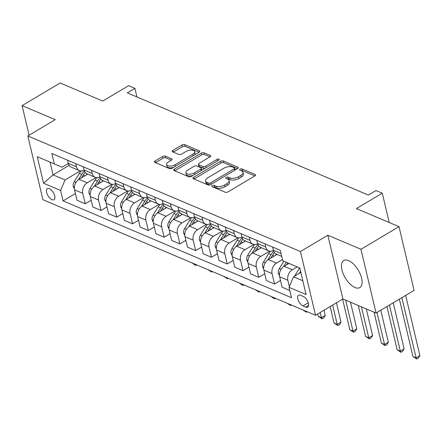 <?xml version="1.0" encoding="UTF-8"?>
<svg xmlns="http://www.w3.org/2000/svg" width="442" height="442" viewBox="0 0 442 442"><rect width="100%" height="100%" fill="white"/><g stroke="black" fill="none" stroke-linecap="round" stroke-linejoin="round"><path stroke-width="0.66" d="M212.293 185.673A1.387 0.669 -13.3 0 0 211.812 186.364A1.387 0.669 -13.3 0 0 212.116 186.662L225.276 192.242A1.983 0.95 -13.3 0 0 228.011 191.883L254.89 175.894A1.983 0.95 -13.3 0 0 255.581 174.91A1.983 0.95 -13.3 0 0 255.15 174.48L241.984 168.899A1.387 0.669 -13.3 0 0 240.072 169.153A1.387 0.669 -13.3 0 0 239.592 169.838A1.387 0.669 -13.3 0 0 239.895 170.142L241.597 170.866A6.337 3.044 -13.3 0 1 242.989 172.247A6.337 3.044 -13.3 0 1 240.785 175.386L238.542 176.717A6.337 3.044 -13.3 0 1 229.801 177.883L228.094 177.159A1.387 0.669 -13.3 0 0 226.182 177.413A1.387 0.669 -13.3 0 0 225.702 178.098A1.387 0.669 -13.3 0 0 226.006 178.402L227.707 179.126A6.337 3.044 -13.3 0 1 229.1 180.507A6.337 3.044 -13.3 0 1 226.895 183.651L224.652 184.983A6.337 3.044 -13.3 0 1 215.911 186.143L214.21 185.419A1.387 0.669 -13.3 0 0 212.293 185.673M354.959 287.504A15.741 7.564 -120.7 0 0 359.832 287.593A15.741 7.564 -120.7 0 0 360.313 274.222A15.741 7.564 -120.7 0 0 348.611 260.625A15.741 7.564 -120.7 0 0 343.738 260.531A15.741 7.564 -120.7 0 0 343.257 273.902A15.741 7.564 -120.7 0 0 354.959 287.504M51.99 199.679A6.459 3.1 -120.7 0 0 53.99 199.712A6.459 3.1 -120.7 0 0 54.184 194.231A6.459 3.1 -120.7 0 0 49.382 188.651A6.459 3.1 -120.7 0 0 47.388 188.612A6.459 3.1 -120.7 0 0 47.189 194.099A6.459 3.1 -120.7 0 0 51.99 199.679M165.38 156.125A1.983 0.95 -13.3 0 0 162.65 156.49L155.103 160.976A1.983 0.95 -13.3 0 0 154.418 161.954A1.983 0.95 -13.3 0 0 154.849 162.391L169.468 168.584A1.983 0.95 -13.3 0 0 172.203 168.22L199.082 152.23A1.983 0.95 -13.3 0 0 199.773 151.252A1.983 0.95 -13.3 0 0 199.336 150.821L184.717 144.622A1.983 0.95 -13.3 0 0 181.988 144.987L172.877 150.402A1.983 0.95 -13.3 0 0 172.187 151.385A1.983 0.95 -13.3 0 0 172.623 151.816L178.877 154.468A1.983 0.95 -13.3 0 0 181.612 154.109L186.132 151.418A5.298 2.547 -13.3 0 1 191.38 150.065A5.298 2.547 -13.3 0 1 194.602 151.606A5.298 2.547 -13.3 0 1 192.756 154.23L175.06 164.755A5.298 2.547 -13.3 0 1 169.805 166.109A5.298 2.547 -13.3 0 1 166.59 164.568A5.298 2.547 -13.3 0 1 168.43 161.943L171.38 160.192A1.983 0.95 -13.3 0 0 172.071 159.208A1.983 0.95 -13.3 0 0 171.634 158.777L165.38 156.125L165.789 157.849A1.983 0.95 -13.3 0 0 163.054 158.214L155.54 162.684M360.976 249.277L327.842 235.232L342.915 298.98L376.043 313.024L360.976 249.277L399.01 226.652L356.412 208.596L382.28 193.209L375.971 190.535L368.363 195.06L127.302 92.87L134.909 88.345L128.6 85.671L102.732 101.052L60.134 82.997L22.1 105.621L29.095 135.213M327.842 235.232L300.455 251.526L27.846 135.959L55.228 119.666L22.1 105.621M193.635 177.308A1.983 0.95 -13.3 0 0 192.944 178.286A1.983 0.95 -13.3 0 0 193.381 178.723L208 184.916A1.983 0.95 -13.3 0 0 210.729 184.557L237.614 168.568A1.983 0.95 -13.3 0 0 238.299 167.584A1.983 0.95 -13.3 0 0 237.868 167.153L223.249 160.954A1.983 0.95 -13.3 0 0 220.514 161.319L193.635 177.308L194.032 178.999M188.734 176.75L174.115 170.557A1.983 0.95 -13.3 0 1 173.678 170.12A1.983 0.95 -13.3 0 1 174.369 169.142L201.254 153.153A1.983 0.95 -13.3 0 1 203.983 152.788L210.237 155.44A1.983 0.95 -13.3 0 1 210.674 155.871A1.983 0.95 -13.3 0 1 209.983 156.855L199.082 163.341A1.983 0.95 -13.3 0 0 198.392 164.319A1.983 0.95 -13.3 0 0 198.828 164.75L202.977 166.512A1.983 0.95 -13.3 0 0 205.712 166.148L217.061 159.396A1.387 0.669 -13.3 0 1 218.436 159.043A1.387 0.669 -13.3 0 1 219.276 159.446A1.387 0.669 -13.3 0 1 218.796 160.131L191.463 176.391A1.983 0.95 -13.3 0 1 188.734 176.75M399.01 226.652L414.077 290.4L376.043 313.024M303.234 296.416L300.455 295.239A6.254 3.006 -120.7 0 0 298.521 295.206A6.254 3.006 -120.7 0 0 298.328 300.521A6.254 3.006 -120.7 0 0 302.98 305.925L305.759 307.102A6.254 3.006 -120.7 0 0 307.693 307.135A6.254 3.006 -120.7 0 0 307.886 301.825A6.254 3.006 -120.7 0 0 303.234 296.416M300.455 251.526L315.527 315.273L42.913 199.701L27.846 135.959M75.427 193.53L63.062 200.883L291.505 297.726L289.04 287.3L306.079 294.527L299.809 267.99L282.769 260.769L280.305 250.343L51.863 153.507L54.327 163.927L62.046 167.198L68.322 163.463M63.062 200.883L60.598 190.458L43.565 183.237L37.288 156.706L54.327 163.927M342.915 298.98L315.527 315.273M136.943 96.958L134.909 88.345M389.203 222.497L382.28 193.209M289.04 287.3L293.499 276.791L300.853 272.416M293.499 276.791L302.82 280.742M69.112 165.319L53.068 174.866L65.057 179.949L80.284 170.888M91.207 200.215L85.229 203.768L77.03 200.292L74.565 189.867A8.072 5.923 -67 0 1 79.019 179.358L87.759 174.159M85.229 203.768L82.764 193.347A8.072 5.923 -67 0 1 87.223 182.833L96.063 177.579M106.981 206.906L101.008 210.458L92.803 206.983L90.339 196.557A8.072 5.923 -67 0 1 94.798 186.043L103.538 180.844M101.008 210.458L98.544 200.033A8.072 5.923 -67 0 1 103.003 189.524L111.837 184.264M122.76 213.591L116.782 217.144L108.577 213.668L106.119 203.243A8.072 5.923 -67 0 1 110.572 192.734L119.312 187.535M116.782 217.144L114.318 206.723A8.072 5.923 -67 0 1 118.776 196.209L127.616 190.955M138.534 220.282L132.561 223.834L124.357 220.359L121.893 209.933A8.072 5.923 -67 0 1 126.351 199.419L135.086 194.22M132.561 223.834L130.097 213.409A8.072 5.923 -67 0 1 134.55 202.9L143.39 197.64M154.308 226.967L148.335 230.52L140.131 227.044L137.666 216.619A8.072 5.923 -67 0 1 142.125 206.11L150.866 200.911M148.335 230.52L145.871 220.099A8.072 5.923 -67 0 1 150.33 209.585L159.164 204.331M170.087 233.658L164.115 237.21L155.91 233.73L153.446 223.309A8.072 5.923 -67 0 1 157.899 212.795L166.64 207.596M164.115 237.21L161.65 226.785A8.072 5.923 -67 0 1 166.104 216.276L174.944 211.016M185.861 240.343L179.888 243.896L171.684 240.42L169.22 229.995A8.072 5.923 -67 0 1 173.678 219.486L182.419 214.287M179.888 243.896L177.424 233.475A8.072 5.923 -67 0 1 181.883 222.961L190.717 217.707M201.64 247.034L195.662 250.586L187.463 247.106L184.999 236.685A8.072 5.923 -67 0 1 189.452 226.171L198.193 220.972M195.662 250.586L193.198 240.161A8.072 5.923 -67 0 1 197.657 229.652L206.497 224.392M217.414 253.719L211.442 257.272L203.237 253.796L200.773 243.371A8.072 5.923 -67 0 1 205.232 232.862L213.972 227.663M211.442 257.272L208.978 246.851A8.072 5.923 -67 0 1 213.436 236.337L222.271 231.083M233.194 260.41L227.216 263.962L219.011 260.482L216.547 250.061A8.072 5.923 -67 0 1 221.006 239.547L229.746 234.348M227.216 263.962L224.751 253.537A8.072 5.923 -67 0 1 229.21 243.028L238.05 237.768M248.968 267.095L242.995 270.648L234.79 267.172L232.326 256.747A8.072 5.923 -67 0 1 236.785 246.238L245.52 241.039M242.995 270.648L240.531 260.228A8.072 5.923 -67 0 1 244.984 249.713L253.824 244.459M264.741 273.786L258.769 277.338L250.564 273.858L248.1 263.438A8.072 5.923 -67 0 1 252.559 252.923L261.299 247.724M258.769 277.338L256.305 266.913A8.072 5.923 -67 0 1 260.763 256.404L269.598 251.144M280.521 280.471L274.548 284.024L266.344 280.548L263.88 270.123A8.072 5.923 -67 0 1 268.333 259.614L277.073 254.415M274.548 284.024L272.084 273.604A8.072 5.923 -67 0 1 276.537 263.089L282.482 259.553M289.792 290.488L282.118 287.234L279.653 276.814A8.072 5.923 -67 0 1 284.112 266.299L288.985 263.404M289.344 286.582L287.858 280.289A8.072 5.923 -67 0 1 292.317 269.78L297.184 266.88M37.288 156.706L50.056 162.115L53.068 174.866L43.565 183.237M281.731 256.388L276.316 254.095A8.072 5.923 -67 0 1 273.383 250.282L272.631 247.089M273.416 250.404A8.072 5.923 -67 0 1 268.747 250.885A8.072 5.923 -67 0 1 265.808 247.072L265.056 243.879M268.747 250.885L260.542 247.404A8.072 5.923 -67 0 1 257.609 243.592L256.852 240.404M257.636 243.719A8.072 5.923 -67 0 1 252.968 244.194A8.072 5.923 -67 0 1 250.034 240.382L249.282 237.194M252.968 244.194L244.763 240.719A8.072 5.923 -67 0 1 241.829 236.906L241.078 233.719M241.862 237.028A8.072 5.923 -67 0 1 237.194 237.509A8.072 5.923 -67 0 1 234.26 233.696L233.503 230.503M237.194 237.509L228.989 234.028A8.072 5.923 -67 0 1 226.055 230.216L225.298 227.028M226.083 230.343A8.072 5.923 -67 0 1 221.414 230.818A8.072 5.923 -67 0 1 218.481 227.006L217.729 223.818M221.414 230.818L213.21 227.343A8.072 5.923 -67 0 1 210.276 223.53L209.525 220.343M210.309 223.652A8.072 5.923 -67 0 1 205.641 224.133A8.072 5.923 -67 0 1 202.707 220.32L201.95 217.127M205.641 224.133L197.436 220.652A8.072 5.923 -67 0 1 194.502 216.84L193.745 213.652M194.53 216.967A8.072 5.923 -67 0 1 189.861 217.442A8.072 5.923 -67 0 1 186.927 213.63L186.176 210.442M189.861 217.442L181.662 213.967A8.072 5.923 -67 0 1 178.723 210.154L177.971 206.966M178.756 210.276A8.072 5.923 -67 0 1 174.087 210.757A8.072 5.923 -67 0 1 171.153 206.944L170.397 203.756M174.087 210.757L165.883 207.276A8.072 5.923 -67 0 1 162.949 203.464L162.197 200.276M162.982 203.591A8.072 5.923 -67 0 1 158.313 204.066A8.072 5.923 -67 0 1 155.374 200.254L154.623 197.066M158.313 204.066L150.109 200.591A8.072 5.923 -67 0 1 147.175 196.778L146.418 193.59M147.203 196.9A8.072 5.923 -67 0 1 142.534 197.381A8.072 5.923 -67 0 1 139.6 193.568L138.849 190.38M142.534 197.381L134.329 193.9A8.072 5.923 -67 0 1 131.396 190.088L130.644 186.9M131.429 190.215A8.072 5.923 -67 0 1 126.76 190.69A8.072 5.923 -67 0 1 123.826 186.878L123.069 183.69M126.76 190.69L118.555 187.215A8.072 5.923 -67 0 1 115.622 183.402L114.865 180.214M115.649 183.524A8.072 5.923 -67 0 1 110.981 184.005A8.072 5.923 -67 0 1 108.047 180.192L107.295 177.004M110.981 184.005L102.782 180.524A8.072 5.923 -67 0 1 99.842 176.712L99.091 173.524M99.875 176.839A8.072 5.923 -67 0 1 95.207 177.314A8.072 5.923 -67 0 1 92.273 173.502L91.516 170.314M95.207 177.314L87.002 173.839A8.072 5.923 -67 0 1 84.068 170.026L83.311 166.838M84.102 170.153A8.072 5.923 -67 0 1 79.427 170.629A8.072 5.923 -67 0 1 76.494 166.816L75.742 163.628M79.427 170.629L71.228 167.148A8.072 5.923 -67 0 1 68.289 163.336L67.538 160.148M65.057 179.949L60.598 190.458M213.276 187.154A1.387 0.669 -13.3 0 1 214.613 187.143L216.32 187.867A6.337 3.044 -13.3 0 0 225.061 186.706L224.652 184.983M229.1 180.507L229.508 182.231A6.337 3.044 -13.3 0 1 227.304 185.369L225.061 186.706M242.989 172.247L243.393 173.971A6.337 3.044 -13.3 0 1 241.188 177.109L238.951 178.441A6.337 3.044 -13.3 0 1 230.205 179.607L228.503 178.883A1.387 0.669 -13.3 0 0 227.16 178.894M254.863 175.91L242.393 170.623A1.387 0.669 -13.3 0 0 241.05 170.634M237.581 168.584L223.658 162.678A1.983 0.95 -13.3 0 0 220.923 163.043L194.071 179.016M208.723 183.098A1.387 0.669 -13.3 0 0 210.641 182.844L234.232 168.805A1.387 0.669 -13.3 0 0 234.719 168.12A1.387 0.669 -13.3 0 0 234.415 167.816L232.614 167.054A6.337 3.044 -13.3 0 0 223.873 168.22L207.746 177.811A6.337 3.044 -13.3 0 0 205.541 180.949A6.337 3.044 -13.3 0 0 206.928 182.336L208.723 183.098L209.132 184.822A1.387 0.669 -13.3 0 0 209.867 184.916M235.105 170.054A1.387 0.669 -13.3 0 0 235.122 169.844L234.719 168.12M205.541 180.949L205.944 182.673A6.337 3.044 -13.3 0 0 207.337 184.06L206.928 182.336M209.132 184.822L207.337 184.06M174.805 170.85L201.657 154.877L201.254 153.153M209.956 156.871L204.392 154.512A1.983 0.95 -13.3 0 0 201.657 154.877M198.392 164.319L198.801 166.043A1.983 0.95 -13.3 0 0 199.237 166.474L203.386 168.236A1.983 0.95 -13.3 0 0 205.121 168.269M187.773 170.065A5.298 2.547 -13.3 0 0 185.927 172.689A5.298 2.547 -13.3 0 0 189.148 174.231A5.298 2.547 -13.3 0 0 194.397 172.877L200.635 169.17A1.983 0.95 -13.3 0 0 201.32 168.187A1.983 0.95 -13.3 0 0 200.889 167.756L196.74 165.993A1.983 0.95 -13.3 0 0 194.005 166.358L187.773 170.065M185.927 172.689L186.336 174.413A5.298 2.547 -13.3 0 0 193.264 175.319M201.651 170.33A1.983 0.95 -13.3 0 0 201.729 169.91L201.32 168.187M171.352 160.208L165.789 157.849M166.59 164.568L166.993 166.291A5.298 2.547 -13.3 0 0 173.921 167.198M194.32 155.065A5.298 2.547 -13.3 0 0 195.01 153.33L194.602 151.606M199.055 152.247L185.126 146.346A1.983 0.95 -13.3 0 0 182.397 146.705L173.314 152.109M294.648 276.106A5.348 3.928 -67 0 1 295.057 275.344L299.632 267.918M300.582 271.283L299.328 273.322M399.38 299.146L412.938 356.506L416.099 357.843L419.9 355.583L405.673 295.4M401.872 297.665L416.099 357.843L416.823 359.003L412.938 356.506M419.9 355.583L418.342 358.097L416.823 359.003M279.471 275.62L278.344 273.465A5.348 3.928 -67 0 1 279.283 268.653L283.858 261.233M286.565 264.841L287.77 262.891M286.256 262.25L283.515 266.697M386.938 306.549L397.165 349.815L400.319 351.158L404.126 348.893L393.231 302.803M389.424 305.068L400.319 351.158L401.043 352.313L397.165 349.815M404.126 348.893L402.568 351.412L401.043 352.313M275.642 255.266A15.442 11.332 -67 0 1 276.482 254.161M263.692 268.935L262.57 266.78A5.348 3.928 -67 0 1 263.509 261.968L268.631 253.647A15.442 11.332 -67 0 1 270.382 251.233M270.791 258.15L272.543 255.31A15.442 11.332 -67 0 1 274.488 252.669M273.686 251.255A15.442 11.332 113 0 0 271.029 254.664L267.736 260.007M374.076 312.19L381.391 343.13L384.546 344.467L388.347 342.207L380.783 310.207M376.982 312.466L384.546 344.467L385.269 345.627L381.391 343.13M388.347 342.207L386.789 344.721L385.269 345.627M259.863 248.581A15.442 11.332 -67 0 1 260.703 247.476M247.918 262.244L246.791 260.089A5.348 3.928 -67 0 1 247.73 255.277L252.857 246.962A15.442 11.332 -67 0 1 254.609 244.542M255.017 251.465L256.769 248.619A15.442 11.332 -67 0 1 258.714 245.979M257.913 244.57A15.442 11.332 113 0 0 255.255 247.979L251.962 253.321M358.302 305.505L365.611 336.439L368.766 337.782L372.573 335.517L366.274 308.886M361.457 306.842L368.766 337.782L369.49 338.937L365.611 336.439M372.573 335.517L371.015 338.036L369.49 338.937M244.089 241.89A15.442 11.332 -67 0 1 244.929 240.785M232.138 255.559L231.017 253.404A5.348 3.928 -67 0 1 231.956 248.592L237.078 240.271A15.442 11.332 -67 0 1 238.829 237.857M239.238 244.774L240.989 241.934A15.442 11.332 -67 0 1 242.934 239.293M242.139 237.879A15.442 11.332 113 0 0 239.476 241.288L236.188 246.63M342.605 299.162L349.837 329.754L352.992 331.091L356.793 328.831L350.5 302.201M345.677 300.157L352.992 331.091L353.716 332.251L349.837 329.754M356.793 328.831L355.235 331.345L353.716 332.251M228.31 235.205A15.442 11.332 -67 0 1 229.155 234.1M216.365 248.868L215.243 246.713A5.348 3.928 -67 0 1 216.177 241.901L221.304 233.586A15.442 11.332 -67 0 1 223.055 231.172M223.464 238.089L225.216 235.243A15.442 11.332 -67 0 1 227.16 232.602M226.359 231.194A15.442 11.332 113 0 0 223.702 234.603L220.409 239.945M330.157 306.566L334.058 323.063L337.213 324.406L341.02 322.141L336.45 302.825M332.649 305.085L337.213 324.406L337.937 325.561L334.058 323.063M341.02 322.141L339.462 324.66L337.937 325.561M212.536 228.514A15.442 11.332 -67 0 1 213.375 227.409M200.585 242.183L199.464 240.028A5.348 3.928 -67 0 1 200.403 235.216L205.524 226.895A15.442 11.332 -67 0 1 207.276 224.481M207.685 231.398L209.442 228.558A15.442 11.332 -67 0 1 211.387 225.917M210.585 224.503A15.442 11.332 113 0 0 207.922 227.912L204.635 233.254M317.715 313.969L318.284 316.378L321.439 317.715L325.24 315.455L324.008 310.229M320.201 312.488L321.439 317.715L322.163 318.875L318.284 316.378M325.24 315.455L323.682 317.969L322.163 318.875M196.756 221.829A15.442 11.332 -67 0 1 197.602 220.724M184.811 235.492L183.69 233.337A5.348 3.928 -67 0 1 184.623 228.525L189.751 220.21A15.442 11.332 -67 0 1 191.502 217.796M191.911 224.713L193.662 221.867A15.442 11.332 -67 0 1 195.607 219.226M194.806 217.818A15.442 11.332 113 0 0 192.148 221.227L188.856 226.569M307.162 311.726L306.389 312.19L302.698 309.836M306.389 312.19L305.715 311.113M180.982 215.138A15.442 11.332 -67 0 1 181.822 214.033M169.037 228.807L167.91 226.652A5.348 3.928 -67 0 1 168.85 221.84L173.977 213.519A15.442 11.332 -67 0 1 175.728 211.105M176.137 218.022L177.888 215.182A15.442 11.332 -67 0 1 179.833 212.541M179.032 211.127A15.442 11.332 113 0 0 176.375 214.536L173.082 219.878M291.388 305.041L290.609 305.499L286.924 303.146M290.609 305.499L289.941 304.428M165.209 208.453A15.442 11.332 -67 0 1 166.048 207.348M153.258 222.116L152.136 219.961A5.348 3.928 -67 0 1 153.076 215.149L158.197 206.834A15.442 11.332 -67 0 1 159.949 204.419M160.358 211.337L162.109 208.491A15.442 11.332 -67 0 1 164.054 205.85M163.253 204.442A15.442 11.332 113 0 0 160.595 207.85L157.302 213.193M275.609 298.35L274.836 298.814L273.57 298.278L271.15 296.46M274.836 298.814L274.162 297.737M149.429 201.762A15.442 11.332 -67 0 1 150.269 200.657M137.484 215.431L136.357 213.276A5.348 3.928 -67 0 1 137.296 208.464L142.423 200.143A15.442 11.332 -67 0 1 144.175 197.729M144.584 204.646L146.335 201.806A15.442 11.332 -67 0 1 148.28 199.165M147.479 197.751A15.442 11.332 113 0 0 144.821 201.16L141.528 206.502M259.835 291.665L259.056 292.123L255.371 289.77M259.056 292.123L258.388 291.051M133.655 195.077A15.442 11.332 -67 0 1 134.495 193.972M121.705 208.746L120.583 206.585A5.348 3.928 -67 0 1 121.522 201.773L126.644 193.458A15.442 11.332 -67 0 1 128.395 191.043M128.804 197.961L130.556 195.115A15.442 11.332 -67 0 1 132.501 192.474M131.705 191.066A15.442 11.332 113 0 0 129.042 194.474L125.755 199.817M244.056 284.974L243.282 285.438L242.017 284.902L239.597 283.084M243.282 285.438L242.614 284.361M117.876 188.386A15.442 11.332 -67 0 1 118.721 187.281M105.931 202.055L104.809 199.9A5.348 3.928 -67 0 1 105.743 195.088L110.87 186.767A15.442 11.332 -67 0 1 112.622 184.353M113.03 191.27L114.782 188.43A15.442 11.332 -67 0 1 116.727 185.789M115.926 184.375A15.442 11.332 113 0 0 113.268 187.784L109.975 193.126M228.282 278.289L227.503 278.747L223.818 276.394M227.503 278.747L226.834 277.675M102.102 181.701A15.442 11.332 -67 0 1 102.942 180.596M90.151 195.37L89.03 193.209A5.348 3.928 -67 0 1 89.969 188.397L95.091 180.082A15.442 11.332 -67 0 1 96.842 177.667M97.251 184.585L99.008 181.739A15.442 11.332 -67 0 1 100.953 179.098M100.152 177.69A15.442 11.332 113 0 0 97.489 181.098L94.201 186.441M212.503 271.598L211.729 272.062L208.044 269.708M211.729 272.062L211.061 270.985M86.323 175.01A15.442 11.332 -67 0 1 87.168 173.905M74.378 188.679L73.256 186.524A5.348 3.928 -67 0 1 74.19 181.712L79.317 173.391A15.442 11.332 -67 0 1 81.068 170.977M81.477 177.894L83.229 175.054A15.442 11.332 -67 0 1 85.173 172.413M84.372 170.999A15.442 11.332 113 0 0 81.715 174.408L78.422 179.75M196.729 264.913L195.955 265.371L194.69 264.835L192.27 263.018M195.955 265.371L195.281 264.299M79.019 179.358L87.223 182.833M94.798 186.043L103.003 189.524M110.572 192.734L118.776 196.209M126.351 199.419L134.55 202.9M142.125 206.11L150.33 209.585M157.899 212.795L166.104 216.276M173.678 219.486L181.883 222.961M189.452 226.171L197.657 229.652M205.232 232.862L213.436 236.337M221.006 239.547L229.21 243.028M236.785 246.238L244.984 249.713M252.559 252.923L260.763 256.404M268.333 259.614L276.537 263.089M284.112 266.299L292.317 269.78M273.383 250.282L281.057 253.537M279.653 276.814L287.858 280.289M263.88 270.123L272.084 273.604M257.609 243.592L265.808 247.072M248.1 263.438L256.305 266.913M241.829 236.906L250.034 240.382M232.326 256.747L240.531 260.228M226.055 230.216L234.26 233.696M216.547 250.061L224.751 253.537M210.276 223.53L218.481 227.006M200.773 243.371L208.978 246.851M194.502 216.84L202.707 220.32M184.999 236.685L193.198 240.161M178.723 210.154L186.927 213.63M169.22 229.995L177.424 233.475M162.949 203.464L171.153 206.944M153.446 223.309L161.65 226.785M147.175 196.778L155.374 200.254M137.666 216.619L145.871 220.099M131.396 190.088L139.6 193.568M121.893 209.933L130.097 213.409M115.622 183.402L123.826 186.878M106.119 203.243L114.318 206.723M99.842 176.712L108.047 180.192M90.339 196.557L98.544 200.033M84.068 170.026L92.273 173.502M74.565 189.867L82.764 193.347M68.289 163.336L76.494 166.816M308.588 305.416L305.759 307.102M308.24 302.798L302.98 305.925M216.32 187.867L215.911 186.143M227.304 185.369L226.895 183.651M228.503 178.883L228.094 177.159M230.205 179.607L229.801 177.883M238.951 178.441L238.542 176.717M241.188 177.109L240.785 175.386M242.393 170.623L241.984 168.899M255.388 175.491L255.15 174.48M214.613 187.143L214.21 185.419M220.923 163.043L220.514 161.319M223.658 162.678L223.249 160.954M238.105 168.164L237.868 167.153M211.005 184.391L210.641 182.844M234.603 170.358L234.232 168.805M174.772 170.833L174.369 169.142M204.392 154.512L203.983 152.788M210.48 156.457L210.237 155.44M199.237 166.474L198.828 164.75M203.386 168.236L202.977 166.512M206.077 167.695L205.712 166.148M217.425 160.949L217.061 159.396M194.767 174.424L194.397 172.877M201 170.717L200.635 169.17M171.877 159.794L171.634 158.777M175.424 166.303L175.06 164.755M193.121 155.777L192.756 154.23M173.275 152.092L172.877 150.402M182.397 146.705L181.988 144.987M185.126 146.346L184.717 144.622M199.58 151.833L199.336 150.821M155.507 162.667L155.103 160.976M163.054 158.214L162.65 156.49M295.057 275.344L295.571 275.559M278.399 273.565L279.482 274.029M279.283 268.653L281.051 269.405M262.62 266.88L263.703 267.338M272.543 255.31L274.311 256.056M268.631 253.647L271.029 254.664M263.509 261.968L265.272 262.714M246.846 260.189L247.929 260.653M256.769 248.619L258.537 249.371M252.857 246.962L255.255 247.979M247.73 255.277L249.498 256.029M231.067 253.504L232.155 253.962M240.989 241.934L242.757 242.68M237.078 240.271L239.476 241.288M231.956 248.592L233.719 249.338M215.293 246.813L216.376 247.277M225.216 235.243L226.984 235.995M221.304 233.586L223.702 234.603M216.177 241.901L217.945 242.652M199.513 240.128L200.602 240.586M209.442 228.558L211.21 229.304M205.524 226.895L207.922 227.912M200.403 235.216L202.165 235.962M183.739 233.437L184.822 233.901M193.662 221.867L195.43 222.619M189.751 220.21L192.148 221.227M184.623 228.525L186.391 229.276M167.966 226.752L169.048 227.21M177.888 215.182L179.656 215.928M173.977 213.519L176.375 214.536M168.85 221.84L170.618 222.586M152.186 220.061L153.275 220.525M162.109 208.491L163.877 209.243M158.197 206.834L160.595 207.85M153.076 215.149L154.838 215.9M136.412 213.375L137.495 213.834M146.335 201.806L148.103 202.552M142.423 200.143L144.821 201.16M137.296 208.464L139.064 209.21M120.633 206.69L121.721 207.149M130.556 195.115L132.324 195.867M126.644 193.458L129.042 194.474M121.522 201.773L123.285 202.524M104.859 199.999L105.942 200.458M114.782 188.43L116.55 189.176M110.87 186.767L113.268 187.784M105.743 195.088L107.511 195.834M89.08 193.314L90.168 193.773M99.008 181.739L100.776 182.491M95.091 180.082L97.489 181.098M89.969 188.397L91.732 189.148M73.306 186.623L74.389 187.082M83.229 175.054L84.997 175.8M79.317 173.391L81.715 174.408M74.19 181.712L75.958 182.458"/></g></svg>

